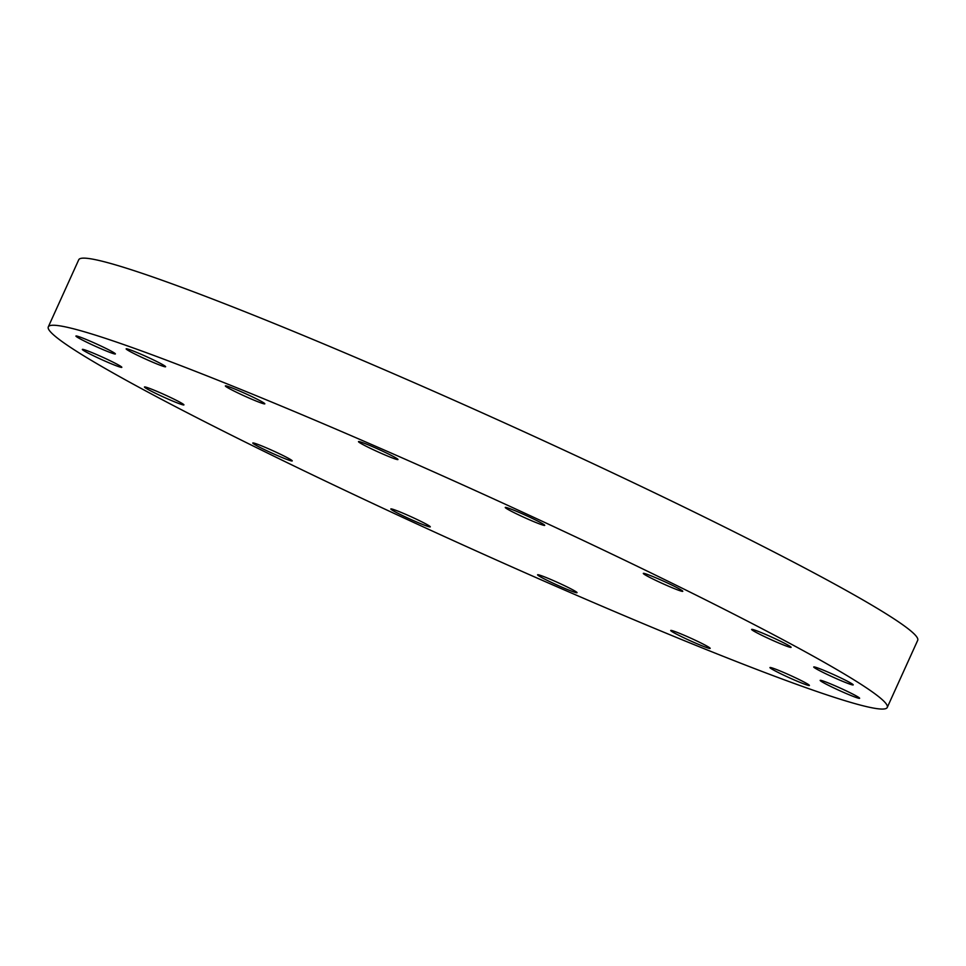 <?xml version="1.0" encoding="UTF-8"?>
<svg xmlns="http://www.w3.org/2000/svg" width="966" height="966" viewBox="0 0 966 966"><rect width="100%" height="100%" fill="white"/><g stroke="black" fill="none" stroke-linecap="round" stroke-linejoin="round"><path stroke-width="1.45" d="M840.77 691.137A21.663 1.28 24.4 0 1 820.17 680.378A21.663 1.28 24.4 0 1 840.432 688.166A21.663 1.28 24.4 0 1 859.631 698.285A21.663 1.28 24.4 0 1 840.77 691.137M782.931 674.787A21.663 1.28 24.4 0 1 769.95 667.566A21.663 1.28 24.4 0 1 790.212 675.343A21.663 1.28 24.4 0 1 809.411 685.462A21.663 1.28 24.4 0 1 782.931 674.787M677.118 634.457A21.663 1.28 24.4 0 1 670.718 630.484A21.663 1.28 24.4 0 1 690.98 638.26A21.663 1.28 24.4 0 1 710.179 648.379A21.663 1.28 24.4 0 1 698.164 644.213A21.663 1.28 24.4 0 1 677.118 634.457M539.439 576.255A21.663 1.28 24.4 0 1 537.591 574.782A21.663 1.28 24.4 0 1 557.853 582.57A21.663 1.28 24.4 0 1 577.052 592.689A21.663 1.28 24.4 0 1 561.343 586.93A21.663 1.28 24.4 0 1 539.439 576.255M390.844 509.058A21.663 1.28 24.4 0 1 390.832 508.961A21.663 1.28 24.4 0 1 411.093 516.738A21.663 1.28 24.4 0 1 430.293 526.856A21.663 1.28 24.4 0 1 410.731 519.394A21.663 1.28 24.4 0 1 390.844 509.058M253.961 443.104A21.663 1.28 24.4 0 1 276.204 452.245A21.663 1.28 24.4 0 1 292.239 460.915A21.663 1.28 24.4 0 1 271.977 453.126A21.663 1.28 24.4 0 1 252.778 443.008A21.663 1.28 24.4 0 1 253.961 443.104M149.633 388.417A21.663 1.28 24.4 0 1 171.586 397.98A21.663 1.28 24.4 0 1 183.926 404.887A21.663 1.28 24.4 0 1 163.665 397.111A21.663 1.28 24.4 0 1 144.453 386.992A21.663 1.28 24.4 0 1 149.633 388.417M93.738 353.327A21.663 1.28 24.4 0 1 121.813 367.322A21.663 1.28 24.4 0 1 101.551 359.545A21.663 1.28 24.4 0 1 82.352 349.426A21.663 1.28 24.4 0 1 93.738 353.327M94.789 343.184A21.663 1.28 24.4 0 1 115.389 353.93A21.663 1.28 24.4 0 1 95.127 346.154A21.663 1.28 24.4 0 1 75.928 336.035A21.663 1.28 24.4 0 1 94.789 343.184M152.628 359.521A21.663 1.28 24.4 0 1 165.609 366.754A21.663 1.28 24.4 0 1 145.347 358.966A21.663 1.28 24.4 0 1 126.148 348.847A21.663 1.28 24.4 0 1 152.628 359.521M258.441 399.864A21.663 1.28 24.4 0 1 264.829 403.824A21.663 1.28 24.4 0 1 244.567 396.048A21.663 1.28 24.4 0 1 225.368 385.929A21.663 1.28 24.4 0 1 237.394 390.095A21.663 1.28 24.4 0 1 258.441 399.864M396.12 458.053A21.663 1.28 24.4 0 1 397.968 459.526A21.663 1.28 24.4 0 1 377.694 451.75A21.663 1.28 24.4 0 1 358.495 441.619A21.663 1.28 24.4 0 1 374.216 447.379A21.663 1.28 24.4 0 1 396.12 458.053M544.715 525.25A21.663 1.28 24.4 0 1 544.727 525.359A21.663 1.28 24.4 0 1 524.466 517.571A21.663 1.28 24.4 0 1 505.254 507.452A21.663 1.28 24.4 0 1 524.828 514.926A21.663 1.28 24.4 0 1 544.715 525.25M681.598 591.216A21.663 1.28 24.4 0 1 659.355 582.075A21.663 1.28 24.4 0 1 643.308 573.406A21.663 1.28 24.4 0 1 663.57 581.182A21.663 1.28 24.4 0 1 682.769 591.301A21.663 1.28 24.4 0 1 681.598 591.216M785.926 645.904A21.663 1.28 24.4 0 1 763.961 636.34A21.663 1.28 24.4 0 1 751.633 629.421A21.663 1.28 24.4 0 1 771.894 637.198A21.663 1.28 24.4 0 1 791.094 647.329A21.663 1.28 24.4 0 1 785.926 645.904M841.821 680.982A21.663 1.28 24.4 0 1 813.734 666.987A21.663 1.28 24.4 0 1 833.996 674.763A21.663 1.28 24.4 0 1 853.207 684.894A21.663 1.28 24.4 0 1 841.821 680.982M48.3 326.87L78.741 259.757A460.613 27.314 24.4 0 1 509.505 425.161A460.613 27.314 24.4 0 1 917.7 640.325L887.259 707.438A460.613 27.314 -155.6 0 0 479.064 492.274A460.613 27.314 -155.6 0 0 48.3 326.87A460.613 27.314 -155.6 0 0 645.179 624.471A460.613 27.314 -155.6 0 0 887.259 707.438"/></g></svg>
